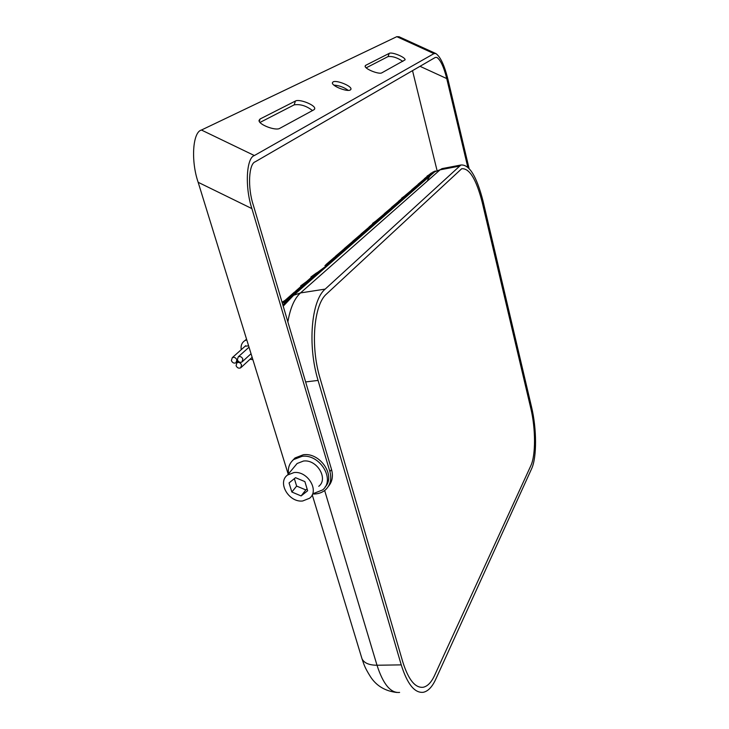 <?xml version="1.0" encoding="UTF-8"?>
<svg xmlns="http://www.w3.org/2000/svg" width="729" height="729" viewBox="0 0 729 729"><rect width="100%" height="100%" fill="white"/><g stroke="black" fill="none" stroke-linecap="round" stroke-linejoin="round"><path stroke-width="1.09" d="M482.151 202.079C476.219 179.143 469.394 168.035 461.676 168.736L326.565 293.969C313.825 304.576 310.226 345.956 320.058 378.26L402.763 661.85C408.349 679.619 415.129 688.103 423.112 687.274C427.522 686.381 431.358 682.408 434.621 675.355L530.821 465.731C535.815 455.315 535.687 428.506 530.785 408.276L482.151 202.079C476.219 179.143 469.394 168.035 461.676 168.736L326.565 293.969C313.825 304.576 310.226 345.956 320.058 378.26L402.763 661.85C408.349 679.619 415.129 688.103 423.112 687.274C427.522 686.381 431.358 682.408 434.621 675.355L530.821 465.731C535.815 455.315 535.687 428.506 530.785 408.276L482.151 202.079M333.9 85.111C339.158 85.484 343.933 87.234 348.225 90.369M333.071 81.903C336.406 79.798 351.706 85.949 350.977 89.102L350.348 89.968C347.177 92.164 331.631 85.958 332.388 82.796L333.071 81.903M260.007 122.436L294.161 104.867C300.202 103.919 306.317 105.814 312.495 110.553M366.195 67.833L388.065 56.58C392.503 56.087 397.433 57.691 402.864 61.4M467.754 167.069L446.74 78.577C443.861 67.032 440.571 59.969 436.853 57.4L435.286 57.454L255.278 161.765C248.698 163.743 247.505 187.645 253.282 205.031L331.54 469.494C333.344 476.192 332.278 481.851 328.332 486.453M412.523 70.649L437.036 170.468M469.057 168.363L447.98 79.507C444.471 65.373 440.425 56.725 435.86 53.545L433.955 53.618L254.366 155.541C246.284 157.847 244.78 187.235 251.897 208.603L198.16 182.296L288.21 474.214M312.832 494.025C317.844 494.153 322.054 492.758 325.462 489.842C330.383 485.186 331.859 479.108 329.9 471.627L251.897 208.603M313.944 109.769L279.763 128.359C275.626 131.147 258.266 124.449 259.05 120.367L260.08 118.991L295.427 101.03C299.273 98.634 315.484 105.058 314.737 108.676L313.944 109.769M365.676 65.337L389.231 53.363C391.865 51.659 405.743 57.336 405.078 59.851L381.868 72.818C379.098 74.768 364.4 68.827 365.12 66.047L365.676 65.337L365.229 66.603M433.955 53.618L396.822 36.669L201.441 130.035L254.366 155.541M198.16 182.296C190.734 160.909 192.693 131.967 201.441 130.035M396.822 36.669L399.191 36.824M313.096 493.679L322.546 489.961C335.695 479.864 319.913 453.73 302.052 456.327L293.669 459.562C289.449 463.115 287.736 467.872 288.511 473.85M325.052 487.054C336.115 476.083 320.268 452.272 303.382 454.723L295.017 457.958L292.375 460.719M302.681 500.987L309.579 498.244C319.639 490.635 307.574 470.67 293.96 472.565L287.508 475.044C277.02 482.516 288.921 502.737 302.681 500.987M318.773 486.307C328.706 478.753 316.896 459.115 303.474 461.038L297.113 463.507L294.452 466.697M304.877 481.605L295.537 477.695L289.048 482.935L291.855 492.02L301.123 495.93L307.656 490.745L304.877 481.605M294.352 478.652L296.639 486.079L305.834 489.934L307.1 488.922M305.834 489.934L301.123 495.93M296.639 486.079L291.855 492.02M237.335 359.807C238.41 362.04 239.95 362.778 241.946 362.021L242.857 359.069C241.791 356.846 240.251 356.098 238.255 356.836L237.335 359.807M231.375 360.6C232.451 362.823 233.982 363.561 235.968 362.814L236.879 359.871C235.813 357.647 234.282 356.9 232.305 357.638L231.375 360.6M236.068 365.657C237.144 367.89 238.684 368.628 240.679 367.863L241.572 364.937C240.497 362.705 238.966 361.967 236.971 362.714L236.068 365.657M250.011 359.279L252.881 359.679M248.616 345.856L245.144 346.211M246.757 339.842L244.789 340.689C241.791 342.703 240.606 345.701 241.226 349.692M361.083 236.26L363.242 233.918L354.121 240.442M362.486 235.039L364.691 232.651M369.202 229.161L371.334 226.847L362.431 233.189M370.797 225.999L374.123 224.514L369.685 226.61L368.71 227.457L373.066 225.434L371.334 226.847M361.037 233.982L368.71 227.457L361.037 233.982M374.114 224.523L373.066 225.434M377.039 222.299L379.144 220.012L370.45 226.181M384.611 215.675L386.689 213.424L378.196 219.42M378.67 219.165L381.868 217.734L379.144 220.012M362.723 233.025L366.095 231.53L363.242 233.918M354.321 240.342L357.775 238.802L356.636 239.795L345.51 247.969M352.672 243.623L354.859 241.244M349.145 246.347L343.423 249.464L347.961 247.377L349.136 246.356L345.601 247.924M347.961 247.377L336.57 255.779M343.942 251.259L346.157 248.853M336.443 257.82L338.739 255.332M340.188 254.175L334.356 257.355L338.958 255.25L340.179 254.193L336.543 255.788M338.958 255.25L327.294 263.889M334.884 259.187L337.117 256.745M327.093 266.003L329.39 263.506M330.884 262.312L324.934 265.547L329.608 263.424L330.866 262.322L327.148 263.962M329.608 263.424L317.653 272.318M325.471 267.425L327.731 264.946M316.34 273.029L306.344 281.768L315.147 274.077L319.885 271.926L321.197 270.778L316.359 273.02L310.909 276.993M319.885 271.926L307.638 281.084M315.684 275.99L317.981 273.475M306.216 281.841L295.938 290.871L304.959 282.943L311.128 279.581L306.216 281.841L300.676 285.886M309.761 280.774L297.213 290.206M305.506 284.893L307.829 282.342M300.667 288.72L294.352 292.174L299.227 289.987L300.658 288.739L295.664 291.026M299.227 289.987L286.36 299.701M294.908 294.161L297.259 291.582M428.579 176.901L424.67 178.76L418.136 184.173L425.408 178.113L429.39 176.199L419.64 183.261M425.098 180.245L427.039 178.158M422.41 182.296L418.446 184.173L411.785 189.704L419.211 183.508L423.239 181.576L413.27 188.811M418.883 185.695L420.852 183.571M416.031 187.872L412.022 189.768L405.233 195.418L412.814 189.075L416.897 187.125L406.709 194.543M412.468 191.308L414.455 189.157M407.447 194.142L410.345 192.839L409.452 193.622L399.929 200.457M405.843 197.103L407.848 194.925M402.663 199.564L398.535 201.505L391.473 207.419L399.383 200.767L403.574 198.762L392.922 206.562M399 203.09L401.032 200.894M396.585 204.867L385.687 212.886M391.92 209.278L393.979 207.054M389.359 211.191L386.689 213.424M435.732 679.273L531.569 468.856C536.945 457.539 536.799 428.652 531.514 406.837L483.045 201.104C476.657 176.29 469.266 164.262 460.892 165.009L325.189 289.103C311.347 300.412 307.374 345.346 318.072 380.42L401.242 664.875C407.274 684.048 414.601 693.188 423.203 692.304C428.014 691.329 432.188 686.982 435.732 679.273M427.094 176.053L435.35 170.987L425.8 177.885M431.422 172.882L424.287 178.805L430.702 173.511L434.566 171.67M433.281 172.773L434.092 171.998M410.345 192.848L406.208 194.825L401.624 198.179M406.208 194.825L398.462 201.322L405.388 195.536L409.452 193.622M393.542 206.234L396.585 204.876L391.455 207.665L395.637 205.706M384.247 213.725L391.455 207.665L384.247 213.725M282.925 305.205L286.251 301.205L282.342 303.218M288.256 299.583L289.732 298.279L284.665 300.594L282.123 302.489L288.256 299.583L286.251 301.205M285.604 300.084L289.732 298.279M283.873 305.214L287.545 300.12M284.665 300.603L282.05 302.253M285.103 300.357L294.352 292.174L285.103 300.357M325.963 264.618L334.356 257.355L325.963 264.618M343.432 249.464L335.222 256.526L343.423 249.464M357.766 238.811L352.162 241.855L356.636 239.795M344.143 248.735L352.162 241.855L344.143 248.735M366.086 231.54L361.593 233.644L360.591 234.528L365.001 232.487M352.736 241.226L360.591 234.528L352.745 241.217M381.859 217.743L377.494 219.812L372.628 223.366M377.494 219.812L369.047 226.992L376.556 220.632L380.848 218.627M386.233 212.595L389.35 211.191L384.137 214.034L388.366 212.057M376.775 220.249L384.137 214.034L376.775 220.24M446.74 78.577L420.013 66.312M329.9 471.627L331.54 469.494M389.231 53.363L388.065 56.58M260.08 118.991L259.314 121.433M295.427 101.03L294.161 104.867M427.322 181.074C428.679 177.065 431.14 173.985 434.721 171.825L440.061 169.83L300.494 292.93L293.623 295.281L289.595 298.325M289.076 298.863L287.782 300.403M318.072 380.42L305.624 381.932M324.651 490.508L377.002 665.24L401.242 664.875M287.873 321.908C290.224 308.066 294.434 298.407 300.494 292.93L325.189 289.103M459.024 166.203L440.061 169.83L442.011 168.627L460.892 165.009M443.788 168.281L434.721 171.825L293.623 295.281L283.216 306.18M361.566 657.339L361.994 658.761C364.063 663.016 369.065 665.185 377.002 665.24C383.144 684.239 390.68 693.306 399.61 692.422M350.977 89.102L350.822 89.558M314.737 108.676L314.545 109.241M398.881 36.678L435.86 53.545M293.669 459.562L295.017 457.958M287.508 475.044L297.113 463.507M242.529 361.502L251.04 353.729M236.542 362.304L237.973 361.001M241.244 367.343L252.152 357.31M246.548 339.14L244.789 340.689M236.971 362.714L238.383 361.438M232.305 357.638L245.709 345.701M238.255 356.836L249.026 347.177M396.767 692.468C385.267 691.119 376.547 685.943 370.624 676.959C363.944 666.324 364.035 664.292 361.994 658.761L312.24 494.8M435.359 170.978L432.725 172.162M429.39 176.19L426.702 177.402M423.248 181.567L420.487 182.806M416.897 187.116L414.072 188.383M403.584 198.762L400.613 200.092M321.207 270.769L317.379 272.464M311.146 279.562L307.21 281.303"/></g></svg>
